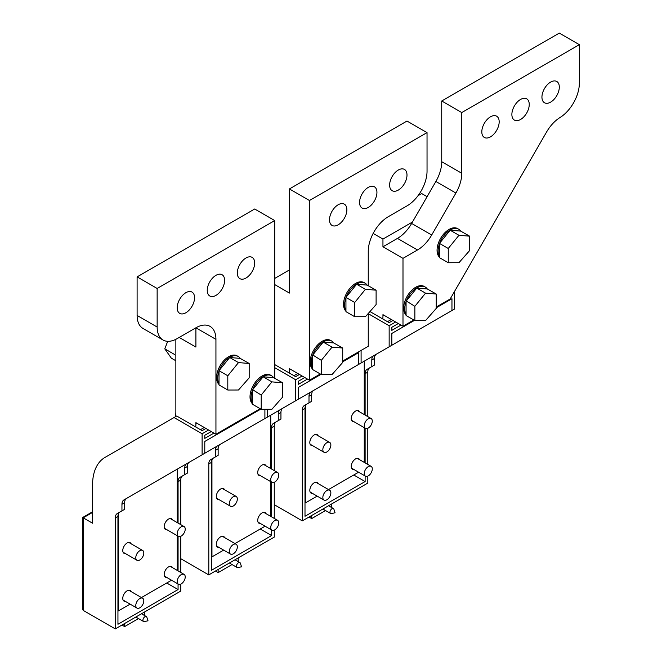 <?xml version="1.0" encoding="UTF-8"?>
<svg xmlns="http://www.w3.org/2000/svg" width="662" height="662" viewBox="0 0 662 662"><rect width="100%" height="100%" fill="white"/><g stroke="black" fill="none" stroke-linecap="round" stroke-linejoin="round"><path stroke-width="0.99" d="M144.672 611.928L144.672 615.015L144.167 615.304M170.225 419.758A60.465 34.904 -120 0 1 170.539 419.567A60.465 34.904 -120 0 0 170.539 419.567L105.076 457.368A60.465 34.904 60 0 0 92.556 485.047L92.556 523.22L83.205 517.825L83.213 610.389L115.279 628.9L180.743 591.1L180.743 584.124M180.743 572.431L180.743 536.294M180.743 524.61L180.734 480.132A9.45 5.453 60 0 1 182.671 475.821M189.241 462.233A9.45 5.453 60 0 0 187.42 466.478L187.42 473.082L184.748 474.621L184.748 468.017A9.45 5.453 -120 0 1 186.568 463.772M264.899 409.298L264.908 418.541L267.572 417.002L267.572 409.29M126.55 498.428A9.45 5.453 60 0 0 124.621 502.739L124.621 509.343L117.224 513.613A9.45 5.453 -120 0 0 115.271 517.932L115.279 628.9M178.07 583.983L178.07 589.552L117.952 624.274L117.944 516.393A9.45 5.453 60 0 1 119.872 512.082M178.07 570.884L178.07 536.154M178.07 523.063L178.07 481.671L180.734 480.132M170.539 419.567L105.076 457.368L174.048 417.548L202.109 433.751L202.109 454.802L123.91 499.951A9.45 5.453 -120 0 0 123.902 499.951A9.45 5.453 -120 0 0 121.949 504.279L121.949 510.882M264.908 418.541L202.109 454.802M204.781 453.263L204.781 441.463L260.836 409.091M208.596 430.002L202.109 433.751M213.942 433.089L204.781 438.376L204.781 435.29L211.269 431.541M174.048 417.548L176.721 416.009L202.109 430.664L205.923 428.455M163.365 423.721L175.372 416.779A28.342 16.36 -120 0 0 175.86 411.987L175.86 355.56M184.748 474.621L180.023 477.352A9.45 5.453 -120 0 0 178.07 481.671M178.07 589.552L166.716 582.999M175.86 354.021L175.86 339.316M179.203 337.438L195.902 347.078L195.894 327.798L177.193 338.596A28.342 16.36 -60 0 1 163.018 340.003A28.342 16.36 -60 0 1 157.151 327.028L157.142 288.458L137.108 276.89L254.68 209.002L274.722 220.57L157.142 288.458M260.174 408.702L215.944 434.239L215.936 339.366A28.342 16.36 120 0 0 210.069 326.391A28.342 16.36 120 0 0 195.894 327.798L215.936 339.366M215.944 434.239L195.902 422.67L195.902 423.556A56.684 32.728 60 0 1 195.786 427.015M118.424 513.803L118.424 610.885L117.952 610.604M175.48 355.014L164.788 348.841L171.342 358.167L175.86 360.773M157.151 327.028L137.108 315.46L137.108 276.89M137.108 315.46A28.342 16.36 120 0 0 142.975 328.435L163.018 340.003M254.68 262.996A12.28 7.092 120 0 0 252.139 257.377A12.28 7.092 120 0 0 242.673 260.663A12.28 7.092 120 0 0 237.31 273.025A12.28 7.092 120 0 0 239.859 278.644A12.28 7.092 120 0 0 249.317 275.359A12.28 7.092 120 0 0 254.68 262.996M274.73 378.217L274.722 220.57M224.617 280.357A12.28 7.092 120 0 0 222.076 274.73A12.28 7.092 120 0 0 212.61 278.023A12.28 7.092 120 0 0 207.247 290.386A12.28 7.092 120 0 0 209.796 296.005A12.28 7.092 120 0 0 219.263 292.72A12.28 7.092 120 0 0 224.617 280.357M177.193 307.747A12.28 7.092 120 0 0 179.733 313.366A12.28 7.092 120 0 0 189.2 310.073A12.28 7.092 120 0 0 194.562 297.718A12.28 7.092 120 0 0 192.013 292.091A12.28 7.092 120 0 0 182.547 295.384A12.28 7.092 120 0 0 177.193 307.747M252.421 403.77A17.005 9.814 -60 0 1 250.013 396.828A17.005 9.814 -60 0 1 257.435 379.715A17.005 9.814 -60 0 1 270.543 375.155L271.61 375.776A17.005 9.814 -60 0 1 273.596 377.663L263.104 376.794L252.644 389.695A17.005 9.814 -60 0 1 271.61 375.776M219.014 384.49A17.005 9.814 -60 0 1 216.606 377.547A17.005 9.814 -60 0 1 224.029 360.434A17.005 9.814 -60 0 1 237.137 355.875L238.204 356.495A17.005 9.814 -60 0 1 240.198 358.382L229.706 357.513L219.238 370.414A17.005 9.814 -60 0 1 238.204 356.495M177.217 570.396L177.209 535.657M177.209 522.566L177.209 469.176M83.205 517.825L92.556 512.421M83.213 610.389L82.659 609.164L82.651 517.502L92.556 511.784M118.424 610.885L130.124 604.125M141.461 597.579L171.541 580.21M172.542 567.698A6.14 3.542 120 0 0 171.599 566.606A6.14 3.542 120 0 0 164.714 571.72A6.14 3.542 120 0 0 165.459 577.239A6.14 3.542 120 0 0 166.874 577.512M172.542 519.869A6.14 3.542 120 0 0 171.599 518.785A6.14 3.542 120 0 0 164.714 523.899A6.14 3.542 120 0 0 165.459 529.418A6.14 3.542 120 0 0 166.874 529.691M131.126 591.613A6.14 3.542 120 0 0 130.182 590.521A6.14 3.542 120 0 0 123.297 595.635A6.14 3.542 120 0 0 124.042 601.162A6.14 3.542 120 0 0 125.457 601.427M131.126 543.792A6.14 3.542 120 0 0 130.174 542.699A6.14 3.542 120 0 0 123.297 547.813A6.14 3.542 120 0 0 124.034 553.333A6.14 3.542 120 0 0 125.457 553.606M177.209 581.567A5.668 3.269 -60 0 1 179.683 575.866A5.668 3.269 -60 0 1 184.053 574.343A5.668 3.269 -60 0 1 185.228 576.941A5.668 3.269 -60 0 1 182.753 582.643A5.668 3.269 -60 0 1 178.384 584.157A5.668 3.269 -60 0 1 177.209 581.567M177.209 533.746A5.668 3.269 -60 0 1 179.683 528.036A5.668 3.269 -60 0 1 184.053 526.522A5.668 3.269 -60 0 1 185.228 529.112A5.668 3.269 -60 0 1 182.753 534.822A5.668 3.269 -60 0 1 178.384 536.336A5.668 3.269 -60 0 1 177.209 533.746M135.793 605.482A5.668 3.269 -60 0 1 138.267 599.78A5.668 3.269 -60 0 1 142.636 598.258A5.668 3.269 -60 0 1 143.811 600.856A5.668 3.269 -60 0 1 141.337 606.558A5.668 3.269 -60 0 1 136.968 608.08A5.668 3.269 -60 0 1 135.793 605.482M135.793 557.661A5.668 3.269 -60 0 1 138.267 551.951A5.668 3.269 -60 0 1 142.636 550.436A5.668 3.269 -60 0 1 143.811 553.027A5.668 3.269 -60 0 1 141.337 558.736A5.668 3.269 -60 0 1 136.968 560.251A5.668 3.269 -60 0 1 135.793 557.661M251.08 397.448A17.005 9.814 -60 0 1 252.421 390.315L252.421 403.034A17.005 9.814 -60 0 1 251.08 397.448M252.644 389.695L261.209 395.057L271.9 381.875L263.104 376.794M271.9 381.875L282.583 382.752L273.596 377.663M252.421 403.034L252.421 404.225L261.209 409.306L261.209 395.057M282.583 382.752L282.591 397.134L271.9 409.282L261.209 409.306M219.014 383.753A17.005 9.814 -60 0 1 217.682 378.168A17.005 9.814 -60 0 1 219.014 371.034L219.014 384.945L227.802 390.026L227.802 375.776L238.494 362.594L229.706 357.513M219.238 370.414L219.014 371.034M238.494 362.594L249.185 363.471L240.198 358.382M219.014 370.695L227.802 375.776M249.185 363.471L249.185 377.853L238.494 390.001L227.802 390.026M167.709 341.319L164.788 348.841M121.957 625.044L124.63 626.583L124.63 623.496M124.63 626.583L138.499 618.573M145.897 616.438A2.838 1.638 -60 0 1 146.36 616.57A2.838 1.638 -60 0 1 146.848 617.224L148.015 620.799L144.333 621.577A2.838 1.638 -60 0 1 143.977 621.61A2.838 1.638 -60 0 1 143.522 621.477A2.838 1.638 -60 0 1 143.331 618.565A2.838 1.638 -60 0 1 145.897 616.438M238.196 557.925L238.196 561.004L237.691 561.302M180.743 558.695L208.803 574.897L274.267 537.089L274.267 530.121M274.267 518.429L274.267 482.292M274.267 470.599L274.267 426.129A9.45 5.453 60 0 1 276.195 421.818M282.765 408.231A9.45 5.453 60 0 0 280.945 412.467L280.945 419.071L278.272 420.618L278.272 414.015A9.45 5.453 -120 0 1 280.092 409.77M342.709 361.816L358.432 352.738L358.432 364.539L361.104 362.999L361.096 350.43M220.007 444.467A9.45 5.453 60 0 0 218.146 448.728L218.146 455.332L210.748 459.602A9.45 5.453 -120 0 0 208.795 463.93L208.803 574.897M271.594 529.972L271.602 535.55L211.476 570.263L211.468 462.39A9.45 5.453 60 0 1 213.396 458.079M271.594 516.881L271.594 482.151M271.594 469.06L271.594 427.669L274.267 426.129M358.432 364.539L295.633 400.8L295.633 379.74L274.73 367.675M295.633 400.8L267.572 416.994M217.343 446.006A9.45 5.453 -120 0 0 215.473 450.276L215.473 456.879M298.305 399.252L298.305 387.46L320.962 374.369M302.12 375.999L295.633 379.74M307.466 379.078L298.305 384.374L298.305 381.287L304.793 377.539M274.73 364.588L295.633 376.661L299.447 374.452M278.272 420.618L273.547 423.349A9.45 5.453 -120 0 0 271.594 427.669M271.602 535.55L260.24 528.996M274.722 284.586L289.426 293.076L289.418 188.943L406.989 121.047L427.031 132.623L309.46 200.512L289.418 188.943M309.46 200.512L309.468 380.236L289.426 368.668L289.426 369.553A56.684 32.728 60 0 1 289.311 373.012M211.948 459.8L211.956 556.874L211.476 556.601M274.722 278.421L289.426 269.93M329.502 219.792A12.28 7.092 120 0 0 332.043 225.419A12.28 7.092 120 0 0 341.509 222.126A12.28 7.092 120 0 0 346.871 209.763A12.28 7.092 120 0 0 344.331 204.144A12.28 7.092 120 0 0 334.864 207.429A12.28 7.092 120 0 0 329.502 219.792M309.468 380.236L320.292 373.989M342.709 361.047L368.254 346.292L368.254 313.49M368.254 285.645L368.254 251.419A28.342 16.36 120 0 1 388.288 216.706L406.998 205.899A28.342 16.36 -60 0 0 427.04 171.185L427.031 132.623M359.565 202.431A12.28 7.092 120 0 0 362.106 208.058A12.28 7.092 120 0 0 371.572 204.765A12.28 7.092 120 0 0 376.935 192.402A12.28 7.092 120 0 0 374.386 186.783A12.28 7.092 120 0 0 364.928 190.077A12.28 7.092 120 0 0 359.565 202.431M406.998 175.049A12.28 7.092 120 0 0 404.449 169.422A12.28 7.092 120 0 0 394.982 172.716A12.28 7.092 120 0 0 389.628 185.079A12.28 7.092 120 0 0 392.169 190.697A12.28 7.092 120 0 0 401.635 187.404A12.28 7.092 120 0 0 406.998 175.049M312.547 369.057A17.005 9.814 -60 0 1 310.139 362.114A17.005 9.814 -60 0 1 317.561 344.993A17.005 9.814 -60 0 1 330.661 340.442L331.736 341.054A17.005 9.814 -60 0 1 333.722 342.941L323.23 342.08L312.77 354.981A17.005 9.814 -60 0 1 331.736 341.054M345.945 311.198A17.005 9.814 -60 0 1 343.537 304.255A17.005 9.814 -60 0 1 350.959 287.142A17.005 9.814 -60 0 1 364.067 282.583L365.134 283.204A17.005 9.814 -60 0 1 367.12 285.09L356.628 284.221L346.168 297.122A17.005 9.814 -60 0 1 365.134 283.204M270.741 516.385L270.733 481.655M270.733 468.564L270.733 415.173M211.956 556.874L223.648 550.122M234.985 543.576L265.073 526.207M266.066 513.695A6.14 3.542 120 0 0 265.123 512.603A6.14 3.542 120 0 0 258.246 517.717A6.14 3.542 120 0 0 258.983 523.237A6.14 3.542 120 0 0 260.398 523.51M266.066 465.866A6.14 3.542 120 0 0 265.123 464.774A6.14 3.542 120 0 0 258.238 469.896A6.14 3.542 120 0 0 258.983 475.415A6.14 3.542 120 0 0 260.398 475.688M224.65 537.61A6.14 3.542 120 0 0 223.706 536.518A6.14 3.542 120 0 0 216.822 541.632A6.14 3.542 120 0 0 217.566 547.151A6.14 3.542 120 0 0 218.981 547.424M224.65 489.781A6.14 3.542 120 0 0 223.706 488.697A6.14 3.542 120 0 0 216.822 493.811A6.14 3.542 120 0 0 217.566 499.33A6.14 3.542 120 0 0 218.981 499.603M270.741 527.564A5.668 3.269 -60 0 1 273.216 521.855A5.668 3.269 -60 0 1 277.585 520.34A5.668 3.269 -60 0 1 278.752 522.93A5.668 3.269 -60 0 1 276.277 528.64A5.668 3.269 -60 0 1 271.917 530.154A5.668 3.269 -60 0 1 270.741 527.564M270.733 479.735A5.668 3.269 -60 0 1 273.207 474.033A5.668 3.269 -60 0 1 277.577 472.511A5.668 3.269 -60 0 1 278.752 475.109A5.668 3.269 -60 0 1 276.277 480.811A5.668 3.269 -60 0 1 271.908 482.333A5.668 3.269 -60 0 1 270.733 479.735M229.317 551.479A5.668 3.269 -60 0 1 231.791 545.778A5.668 3.269 -60 0 1 236.16 544.255A5.668 3.269 -60 0 1 237.335 546.853A5.668 3.269 -60 0 1 234.861 552.555A5.668 3.269 -60 0 1 230.492 554.069A5.668 3.269 -60 0 1 229.317 551.479M229.317 503.658A5.668 3.269 -60 0 1 231.791 497.948A5.668 3.269 -60 0 1 236.16 496.434A5.668 3.269 -60 0 1 237.335 499.024A5.668 3.269 -60 0 1 234.861 504.734A5.668 3.269 -60 0 1 230.492 506.248A5.668 3.269 -60 0 1 229.317 503.658M311.206 362.726A17.005 9.814 -60 0 1 312.538 355.593L312.547 368.32A17.005 9.814 -60 0 1 311.206 362.726M312.77 354.981L321.335 360.335L332.018 347.153L323.23 342.08M332.018 347.153L342.709 348.038L333.722 342.941M312.547 368.32L312.547 369.512L321.335 374.584L321.335 360.335M342.709 348.038L342.709 362.42L332.026 374.568L321.335 374.584M345.945 310.461A17.005 9.814 -60 0 1 344.604 304.876A17.005 9.814 -60 0 1 345.945 297.743L345.945 311.653L354.733 316.734L354.733 302.484L365.424 289.302L356.628 284.221M346.168 297.122L345.945 297.743M365.424 289.302L376.107 290.179L367.12 285.09M345.945 297.404L354.733 302.484M376.107 290.179L376.107 304.561L365.424 316.709L354.733 316.734M215.489 571.033L218.154 572.58L218.154 569.494M218.154 572.58L232.023 564.57M239.429 562.435A2.838 1.638 -60 0 1 239.884 562.568A2.838 1.638 -60 0 1 240.372 563.221L241.539 566.796L237.857 567.574A2.838 1.638 -60 0 1 237.501 567.607A2.838 1.638 -60 0 1 237.046 567.475A2.838 1.638 -60 0 1 236.864 564.562A2.838 1.638 -60 0 1 239.429 562.435M364.265 462.382L364.265 427.652M364.257 414.561L364.257 361.171M427.098 196.672L421.694 193.552L418.078 195.646M373.153 233.413L382.95 239.073L412.451 222.035L435.869 181.479A28.342 16.36 -60 0 0 441.736 161.727L441.728 100.988L559.307 33.1L579.349 44.668L461.77 112.565L461.778 173.295A28.342 16.36 120 0 1 455.903 193.047L431.682 235.01A28.342 16.36 120 0 1 417.515 249.971L402.993 258.354L402.993 326.234L413.824 319.986M541.938 97.124A12.28 7.092 120 0 0 544.478 102.751A12.28 7.092 120 0 0 553.945 99.457A12.28 7.092 120 0 0 559.307 87.094A12.28 7.092 120 0 0 556.767 81.476A12.28 7.092 120 0 0 547.3 84.769A12.28 7.092 120 0 0 541.938 97.124M579.349 44.668L579.349 83.238A28.342 16.36 -60 0 1 560.002 117.538A28.342 16.36 120 0 0 546.531 132.086L450.168 298.992L436.233 307.036M529.244 104.455A12.28 7.092 120 0 0 526.704 98.837A12.28 7.092 120 0 0 517.237 102.122A12.28 7.092 120 0 0 511.875 114.485A12.28 7.092 120 0 0 514.424 120.103A12.28 7.092 120 0 0 523.882 116.818A12.28 7.092 120 0 0 529.244 104.455M499.181 121.816A12.28 7.092 120 0 0 496.641 116.189A12.28 7.092 120 0 0 487.174 119.483A12.28 7.092 120 0 0 481.812 131.846A12.28 7.092 120 0 0 484.361 137.464A12.28 7.092 120 0 0 493.819 134.171A12.28 7.092 120 0 0 499.181 121.816M406.071 315.046A17.005 9.814 -60 0 1 403.663 308.103A17.005 9.814 -60 0 1 411.085 290.99A17.005 9.814 -60 0 1 424.193 286.439L425.261 287.051A17.005 9.814 -60 0 1 427.247 288.938L416.754 288.078L406.294 300.978A17.005 9.814 -60 0 1 425.261 287.051M439.469 257.195A17.005 9.814 -60 0 1 437.061 250.253A17.005 9.814 -60 0 1 444.483 233.14A17.005 9.814 -60 0 1 457.591 228.58L458.658 229.201A17.005 9.814 -60 0 1 460.644 231.088L450.152 230.219L439.692 243.12A17.005 9.814 -60 0 1 458.658 229.201M441.728 100.988L461.77 112.565M412.451 222.035L411.64 223.433L431.682 235.01M402.993 326.234L382.95 314.665L382.959 315.551A56.684 32.728 60 0 1 382.835 319.001M382.95 239.073L382.95 246.785L397.473 238.394A28.342 16.36 120 0 0 411.64 223.433M382.95 246.785L402.993 258.354M305.472 405.789L305.48 502.872L305 502.599M305.48 502.872L317.181 496.119M328.509 489.574L358.597 472.205M359.598 459.685A6.14 3.542 120 0 0 358.647 458.601A6.14 3.542 120 0 0 351.77 463.714A6.14 3.542 120 0 0 352.507 469.234A6.14 3.542 120 0 0 353.93 469.507M359.59 411.863A6.14 3.542 120 0 0 358.647 410.771A6.14 3.542 120 0 0 351.762 415.885A6.14 3.542 120 0 0 352.507 421.413A6.14 3.542 120 0 0 353.922 421.686M318.174 483.608A6.14 3.542 120 0 0 317.23 482.515A6.14 3.542 120 0 0 310.354 487.629A6.14 3.542 120 0 0 311.09 493.149A6.14 3.542 120 0 0 312.505 493.422M318.174 435.778A6.14 3.542 120 0 0 317.23 434.686A6.14 3.542 120 0 0 310.346 439.808A6.14 3.542 120 0 0 311.09 445.327A6.14 3.542 120 0 0 312.505 445.6M365.126 475.97L365.126 481.547L305 516.261L304.992 408.38A9.45 5.453 60 0 1 306.92 404.077M310.867 392.003A9.45 5.453 -120 0 0 308.997 396.273L308.997 402.877L311.67 401.329L311.67 394.726A9.45 5.453 60 0 1 313.531 390.456M454.628 291.28L454.628 308.988L391.83 345.25L391.83 333.449L414.486 320.367M369.95 311.562L389.157 322.651L392.971 320.449M308.997 402.877L304.28 405.599A9.45 5.453 -120 0 0 302.319 409.927L302.327 520.895L367.799 483.086L367.799 476.11M365.126 462.879L365.118 428.149M365.118 415.057L365.118 373.666L367.791 372.118A9.45 5.453 60 0 1 369.719 367.815M367.791 464.426L367.791 428.289M367.791 416.597L367.791 372.118M274.267 504.692L302.327 520.895M391.83 345.25L389.157 346.797L389.157 325.737L368.254 313.672M389.157 346.797L361.104 362.991M395.644 321.989L389.157 325.737M451.956 310.536L451.956 298.736L436.233 307.813M400.99 325.075L391.83 330.363L391.83 327.285L398.317 323.536M376.289 354.22A9.45 5.453 60 0 0 374.469 358.465L374.469 365.068L367.071 369.338A9.45 5.453 -120 0 0 365.118 373.666M365.126 481.547L353.765 474.993M373.625 355.767A9.45 5.453 -120 0 0 371.796 360.012L371.796 366.616M331.72 503.914L331.72 507.001L331.215 507.299M309.013 517.03L311.678 518.578L311.678 515.491M311.678 518.578L325.547 510.567M332.953 508.433A2.838 1.638 -60 0 1 333.408 508.557A2.838 1.638 -60 0 1 333.905 509.21L335.063 512.785L331.389 513.571A2.838 1.638 -60 0 1 331.025 513.604A2.838 1.638 -60 0 1 330.57 513.472A2.838 1.638 -60 0 1 330.388 510.551A2.838 1.638 -60 0 1 332.953 508.433M364.265 473.562A5.668 3.269 -60 0 1 366.74 467.852A5.668 3.269 -60 0 1 371.109 466.338A5.668 3.269 -60 0 1 372.284 468.928A5.668 3.269 -60 0 1 369.81 474.637A5.668 3.269 -60 0 1 365.441 476.152A5.668 3.269 -60 0 1 364.265 473.562M364.257 425.732A5.668 3.269 -60 0 1 366.731 420.031A5.668 3.269 -60 0 1 371.101 418.508A5.668 3.269 -60 0 1 372.276 421.106A5.668 3.269 -60 0 1 369.801 426.808A5.668 3.269 -60 0 1 365.432 428.331A5.668 3.269 -60 0 1 364.257 425.732M322.849 497.476A5.668 3.269 -60 0 1 325.323 491.767A5.668 3.269 -60 0 1 329.684 490.252A5.668 3.269 -60 0 1 330.859 492.842A5.668 3.269 -60 0 1 328.385 498.552A5.668 3.269 -60 0 1 324.016 500.067A5.668 3.269 -60 0 1 322.849 497.476M322.841 449.647A5.668 3.269 -60 0 1 325.315 443.945A5.668 3.269 -60 0 1 329.684 442.423A5.668 3.269 -60 0 1 330.859 445.021A5.668 3.269 -60 0 1 328.385 450.723A5.668 3.269 -60 0 1 324.016 452.245A5.668 3.269 -60 0 1 322.841 449.647M404.73 308.724A17.005 9.814 -60 0 1 406.071 301.591L406.071 314.309A17.005 9.814 -60 0 1 404.73 308.724M406.294 300.978L414.859 306.332L425.55 293.15L416.754 288.078M425.55 293.15L436.233 294.036L427.247 288.938M406.071 314.309L406.071 315.509L414.859 320.582L414.859 306.332M436.233 294.036L436.233 308.418L425.55 320.565L414.859 320.582M439.469 256.459A17.005 9.814 -60 0 1 438.128 250.865A17.005 9.814 -60 0 1 439.469 243.74L439.469 257.65L448.257 262.731L448.257 248.473L458.948 235.291L450.152 230.219M439.692 243.12L439.469 243.74M458.948 235.291L469.631 236.177L460.644 231.088M439.469 243.401L448.257 248.473M469.631 236.177L469.639 250.559L458.948 262.706L448.257 262.731M117.944 516.393L115.271 517.932M124.621 502.739L121.949 504.279M187.42 466.478L184.748 468.017M195.902 423.556L196.672 423.117M211.468 462.39L208.795 463.93M218.146 448.728L215.473 450.276M280.945 412.467L278.272 414.015M289.426 369.553L290.196 369.106M441.736 161.727L461.778 173.295M435.869 181.479L455.903 193.047M382.959 315.551L383.72 315.104M397.473 238.394L417.515 249.971M304.992 408.38L302.319 409.927M311.67 394.726L308.997 396.273M374.469 358.465L371.796 360.012M204.26 427.495L200.445 429.704M170.184 566.333L184.053 574.343M164.515 576.155L178.384 584.157M170.175 518.512L184.053 526.522M164.507 528.326L178.384 536.336M128.767 590.247L142.636 598.258M123.099 600.07L136.968 608.08M128.759 542.426L142.636 550.436M123.091 552.24L136.968 560.251M146.36 616.57L141.494 613.765M143.522 621.477L135.826 617.034M297.792 373.492L293.969 375.702M263.708 512.33L277.585 520.34M258.039 522.144L271.917 530.154M263.708 464.501L277.577 472.511M258.039 474.323L271.908 482.333M222.291 536.245L236.16 544.255M216.623 546.059L230.492 554.069M222.283 488.424L236.16 496.434M216.615 498.238L230.492 506.248M239.884 562.568L235.018 559.754M237.046 567.475L229.35 563.031M333.408 508.557L328.542 505.751M330.57 513.472L322.874 509.028M391.316 319.489L387.493 321.691M357.232 458.327L371.109 466.338M351.563 468.142L365.441 476.152M357.232 410.498L371.101 418.508M351.563 420.32L365.432 428.331M315.815 482.242L329.684 490.252M310.147 492.056L324.016 500.067M315.807 434.413L329.684 442.423M310.139 444.235L324.016 452.245"/></g></svg>
